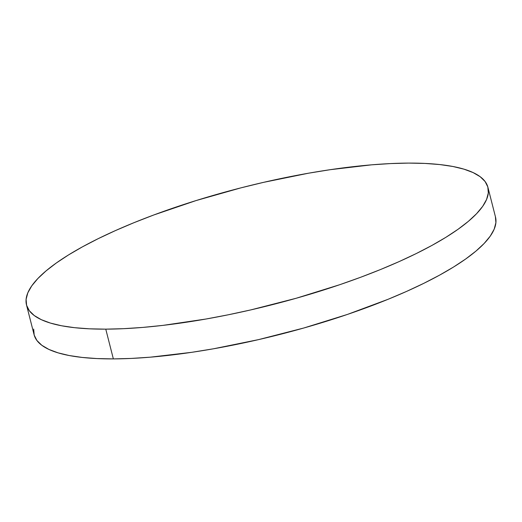 <?xml version="1.0" encoding="UTF-8"?>
<svg xmlns="http://www.w3.org/2000/svg" width="522" height="522" viewBox="0 0 522 522"><rect width="100%" height="100%" fill="white"/><g stroke="black" fill="none" stroke-linecap="round" stroke-linejoin="round"><path stroke-width="0.78" d="M26.498 304.933L34.08 334.68A238.084 60.48 -14.3 0 0 113.352 358.901L105.77 329.147A238.084 60.48 165.7 0 1 26.498 304.933A238.084 60.48 165.7 0 1 154.44 214.731A238.084 60.48 165.7 0 1 408.648 163.099A238.084 60.48 165.7 0 1 487.92 187.32A238.084 60.48 165.7 0 1 359.971 277.515A238.084 60.48 165.7 0 1 105.77 329.147L113.352 358.901L131.205 358.431L150.343 357.172L191.731 352.317L213.583 348.774L258.553 339.62L303.758 328.018L347.469 314.414L388.003 299.321L406.579 291.406L423.799 283.335L439.485 275.192L453.487 267.062L465.67 259.01L475.92 251.121L484.135 243.474L490.243 236.14L494.177 229.184L495.9 222.679L495.398 216.689M33.682 329.075L34.184 335.065L36.905 340.488L41.825 345.283L48.885 349.414L58.033 352.839L69.165 355.521L82.182 357.433L96.961 358.562L113.352 358.901A238.084 60.48 -14.3 0 0 367.56 307.269A238.084 60.48 -14.3 0 0 495.502 217.067L487.92 187.32M105.77 329.147L123.623 328.677L142.76 327.418L163.001 325.376L206.001 319.02L228.342 314.773L250.971 309.866L296.176 298.264L339.887 284.66L360.65 277.267L380.414 269.574L398.997 261.652L416.217 253.581L431.896 245.444L445.899 237.308L458.088 229.256L468.338 221.374L476.553 213.72L482.661 206.386L486.589 199.43L488.318 192.925L487.816 186.935L485.095 181.512L480.175 176.717L473.115 172.586L463.967 169.161L452.835 166.479L439.818 164.567L425.038 163.438L408.648 163.099L390.795 163.569L371.657 164.828L330.269 169.683L308.417 173.226L263.447 182.38L240.766 187.9L196.089 200.565L153.768 214.986L133.997 222.679L115.421 230.593L98.201 238.665L82.515 246.808L68.513 254.938L56.33 262.99L46.08 270.879L37.865 278.526L31.757 285.86L27.823 292.816L26.1 299.321L26.602 305.311L29.323 310.734L34.243 315.536L41.303 319.666L50.445 323.085L61.583 325.767L74.6 327.685L89.379 328.814L105.77 329.147"/></g></svg>
